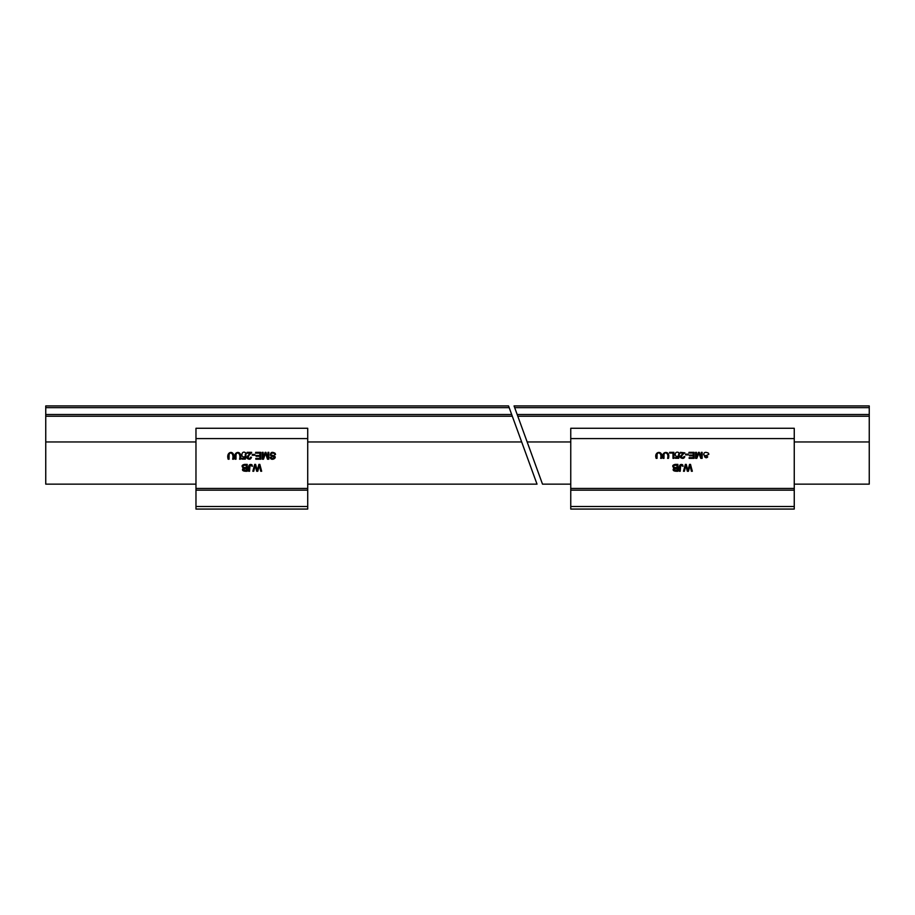 <?xml version="1.0" encoding="UTF-8"?>
<svg xmlns="http://www.w3.org/2000/svg" width="915" height="915" viewBox="0 0 915 915"><rect width="100%" height="100%" fill="white"/><g stroke="black" fill="none" stroke-linecap="round" stroke-linejoin="round"><path stroke-width="1.37" d="M869.25 405.928L514.047 405.928L517.799 416.234L869.25 416.234L869.25 405.928M517.799 416.234L542.515 484.149L570.754 484.149M794.254 484.149L869.25 484.149L869.25 441.956L794.254 441.956M570.754 441.956L527.154 441.956M869.25 441.956L869.25 416.234M45.75 407.644L509.175 407.644L508.557 405.928L45.75 405.928L45.75 484.149L195.97 484.149M45.75 416.234L512.309 416.234L537.025 484.149L521.676 441.956L307.715 441.956M195.97 441.956L45.75 441.956M509.175 407.644L512.309 416.234M267.958 458.198L267.958 452.342L268.838 452.342L268.838 459.216L267.466 459.216L265.51 453.337L263.497 459.216L262.273 459.216L262.273 452.342L263.154 452.342L263.154 458.095L265.156 452.342L265.968 452.342L267.958 458.198M245.083 456.471C240.233 459.078 241.274 449.642 245.517 452.753L246.204 454.149L245.311 454.217L245.254 455.487L246.044 455.59L245.38 459.124L241.96 459.124L241.96 458.324L244.705 458.324L245.083 456.471M252.243 455.258L252.243 454.4L254.839 454.4L254.839 455.258L252.243 455.258M271.126 457.214C272.35 458.861 273.436 458.953 274.386 457.5L270.337 455.258C270.497 452.193 272.11 451.541 275.152 453.314L275.529 454.549L274.672 454.629C274.546 451.575 268.633 453.829 271.732 455.178C280.264 456.596 270.657 462.269 270.257 457.283L271.126 457.214M255.651 453.154L255.651 452.342L260.786 452.342L260.786 459.216L255.811 459.216L255.811 458.404L259.883 458.404L259.883 456.299L256.074 456.299L256.074 455.498L259.883 455.498L259.883 453.154L255.651 453.154M195.97 438.594L307.715 438.594L307.715 428.277L195.97 428.277L195.97 490.166L307.715 490.166L307.715 488.45L195.97 488.45M307.715 488.45L307.715 438.594M232.65 459.216C234.251 452.902 229.322 451.049 229.059 455.247L229.059 459.216L228.155 459.216C225.536 450.729 235.841 449.62 233.565 459.216L232.65 459.216M243.31 468.034C241.308 466.193 241.732 464.98 244.58 464.374L247.21 464.374L247.21 471.259C242.75 471.419 241.446 470.344 243.31 468.034M248.651 471.259C248.011 465.735 249.12 463.573 251.98 464.774L252.437 466.33L250.001 465.232L249.566 471.259L248.651 471.259M257.252 470.424L258.911 464.374L259.837 464.374L261.667 471.259L260.729 471.259L259.391 465.335L257.778 471.259L256.68 471.259L255.159 465.335L253.741 471.259L252.826 471.259L254.713 464.374L255.582 464.374L257.252 470.424M239.593 459.216C241.183 452.902 236.264 451.049 236.001 455.247L236.001 459.216L235.086 459.216C232.479 450.729 242.772 449.62 240.496 459.216L239.593 459.216M251.488 457.26C250.882 459.261 249.612 459.742 247.691 458.701C245.552 457.752 248.743 454.709 250.481 453.154L247.107 453.154L247.107 452.342L251.648 452.342L251.556 452.925C245.758 457.031 249.212 460.531 250.619 457.168L251.488 457.26M307.715 506.498L195.97 506.498L195.97 509.072L307.715 509.072L307.715 490.166M195.97 490.166L195.97 506.498M246.295 467.554L246.295 465.186L243.436 465.415C242.258 466.925 243.218 467.634 246.295 467.554M246.295 470.447L246.295 468.366C242.098 469.063 242.098 469.761 246.295 470.447M688.984 453.051L688.984 452.342L694.119 452.342L694.119 458.358L689.144 458.358L689.144 457.649L693.215 457.649L693.215 455.807L689.407 455.807L689.407 455.098L693.215 455.098L693.215 453.051L688.984 453.051M679.319 471.259C678.678 465.735 679.788 463.573 682.636 464.774L683.105 466.33L680.668 465.232L680.234 471.259L679.319 471.259M684.82 456.642C684.214 458.404 682.945 458.815 681.023 457.9C678.884 457.077 682.075 454.412 683.814 453.051L680.44 453.051L680.44 452.342L684.889 452.856C679.09 456.448 682.544 459.513 683.951 456.562L684.82 456.642M669.586 453.051L669.586 452.342L673.886 452.342L673.886 458.358L672.971 458.358L672.971 453.051L669.586 453.051M673.966 468.034C671.965 466.193 672.399 464.98 675.247 464.374L677.866 464.374L677.866 471.259C673.406 471.419 672.113 470.344 673.966 468.034M660.641 458.358C662.243 452.834 657.313 451.209 657.05 454.892L657.05 458.358L656.146 458.358C653.527 450.935 663.832 449.963 661.556 458.358L660.641 458.358M794.254 488.45L570.754 488.45L570.754 490.166L794.254 490.166L794.254 428.277L570.754 428.277L570.754 438.594L794.254 438.594M570.754 438.594L570.754 488.45M685.575 454.892L685.575 454.149L688.171 454.149L688.171 454.892L685.575 454.892M667.584 458.358C669.174 452.834 664.256 451.209 663.993 454.892L663.993 458.358L663.078 458.358C660.47 450.935 670.764 449.963 668.488 458.358L667.584 458.358M687.908 470.424L689.567 464.374L690.505 464.374L692.323 471.259L691.397 471.259L690.059 465.335L688.435 471.259L687.337 471.259L685.815 465.335L684.397 471.259L683.482 471.259L685.369 464.374L686.25 464.374L687.908 470.424M678.415 455.956C673.577 458.243 674.595 449.974 678.85 452.696L679.536 453.92L678.644 453.989L678.587 455.098L679.376 455.19L678.713 458.278L675.293 458.278L675.293 457.569L678.038 457.569L678.415 455.956M704.458 456.608C705.682 458.038 706.769 458.129 707.718 456.86L703.669 454.892C703.829 452.216 705.442 451.644 708.485 453.188L708.862 454.275L704.458 456.608M701.29 457.466L701.29 452.342L702.171 452.342L702.171 458.358L700.799 458.358L698.843 453.211L696.83 458.358L695.606 458.358L695.606 452.342L696.487 452.342L696.487 457.374L698.488 452.342L699.3 452.342L701.29 457.466M570.754 509.072L794.254 509.072L794.254 506.498L570.754 506.498L570.754 509.072M794.254 506.498L794.254 490.166M570.754 490.166L570.754 506.498M676.963 470.447L676.963 468.366C672.754 469.063 672.754 469.761 676.963 470.447M676.963 467.554L676.963 465.186L674.103 465.415C672.925 466.925 673.875 467.634 676.963 467.554M514.665 407.644L869.25 407.644M869.25 414.518L517.169 414.518M511.679 414.518L45.75 414.518M307.715 484.149L537.025 484.149"/></g></svg>
